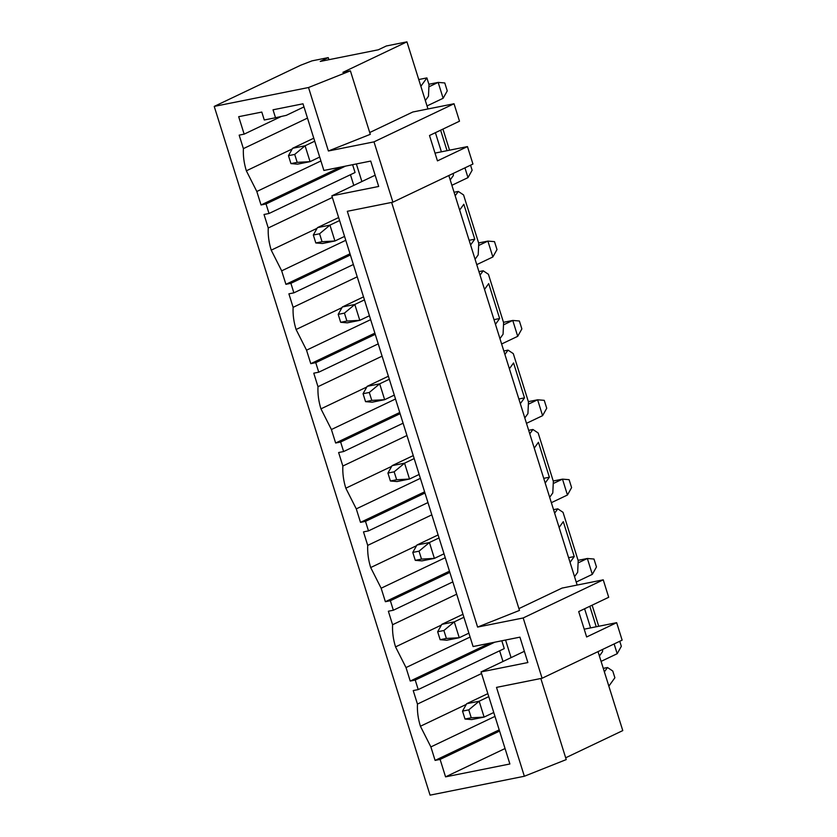 <?xml version="1.0" encoding="UTF-8"?>
<svg xmlns="http://www.w3.org/2000/svg" width="837" height="837" viewBox="0 0 837 837"><rect width="100%" height="100%" fill="white"/><g stroke="black" fill="none" stroke-linecap="round" stroke-linejoin="round"><path stroke-width="1.26" d="M288.462 155.672L290.941 163.602L297.187 162.357L294.708 154.416L288.462 155.672L294.708 154.416L305.087 145.774L310.056 161.646L319.692 157.063L310.056 161.646L297.574 164.146L290.941 163.602L288.462 155.672L292.594 148.285L313.781 138.189L292.594 148.285L305.087 145.774L314.722 141.191L305.087 145.774L292.594 148.285L288.462 155.672M427.016 105.943L443.129 98.274L438.159 82.403L428.91 86.807L438.159 82.403L428.889 84.255L438.159 82.403L443.129 98.274L427.016 105.943M444.782 82.947L447.261 90.877L443.129 98.274L447.261 90.877L444.782 82.947L438.159 82.403L444.782 82.947M305.087 145.774L294.708 154.416L297.187 162.357L310.056 161.646L305.087 145.774M290.941 163.602L297.574 164.146L310.056 161.646L297.187 162.357L290.941 163.602M313.32 235.019L315.811 242.96L322.057 241.705L319.567 233.774L313.32 235.019L319.567 233.774L329.956 225.122L334.926 240.993L344.562 236.411L334.926 240.993L322.433 243.494L315.811 242.96L313.32 235.019L317.464 227.633L338.65 217.536L317.464 227.633L329.956 225.122L339.581 220.539L329.956 225.122L317.464 227.633L313.32 235.019M451.886 185.291L467.998 177.622L464.933 167.86L467.998 177.622L451.886 185.291M470.551 165.182L472.131 170.225L467.998 177.622L472.131 170.225L470.551 165.182M329.956 225.122L319.567 233.774L322.057 241.705L334.926 240.993L329.956 225.122M315.811 242.96L322.433 243.494L334.926 240.993L322.057 241.705L315.811 242.96M338.19 314.367L340.68 322.308L346.926 321.052L344.436 313.122L338.19 314.367L344.436 313.122L354.815 304.469L359.795 320.341L369.42 315.758L359.795 320.341L347.303 322.841L340.68 322.308L338.19 314.367L342.333 306.98L363.509 296.884L342.333 306.98L354.815 304.469L364.451 299.887L354.815 304.469L342.333 306.98L338.19 314.367M476.755 264.638L492.857 256.969L487.887 241.098L478.638 245.503L487.887 241.098L478.618 242.95L487.887 241.098L492.857 256.969L476.755 264.638M494.51 241.642L497 249.572L492.857 256.969L497 249.572L494.51 241.642L487.887 241.098L494.51 241.642M354.815 304.469L344.436 313.122L346.926 321.052L359.795 320.341L354.815 304.469M340.68 322.308L347.303 322.841L359.795 320.341L346.926 321.052L340.68 322.308M363.059 393.714L365.549 401.655L371.785 400.4L369.305 392.469L363.059 393.714L369.305 392.469L379.684 383.827L384.654 399.688L394.29 395.106L384.654 399.688L372.172 402.189L365.549 401.655L363.059 393.714L367.192 386.328L388.378 376.231L367.192 386.328L379.684 383.827L389.32 379.234L379.684 383.827L367.192 386.328L363.059 393.714M501.625 343.986L517.726 336.317L512.757 320.445L503.508 324.85L512.757 320.445L503.487 322.308L512.757 320.445L517.726 336.317L501.625 343.986M519.379 320.989L521.87 328.92L517.726 336.317L521.87 328.92L519.379 320.989L512.757 320.445L519.379 320.989M379.684 383.827L369.305 392.469L371.785 400.4L384.654 399.688L379.684 383.827M365.549 401.655L372.172 402.189L384.654 399.688L371.785 400.4L365.549 401.655M387.929 473.062L390.408 481.003L396.654 479.747L394.164 471.817L387.929 473.062L394.164 471.817L404.553 463.175L409.523 479.036L419.159 474.453L409.523 479.036L397.031 481.547L390.408 481.003L387.929 473.062L392.061 465.675L413.248 455.59L392.061 465.675L404.553 463.175L414.179 458.582L404.553 463.175L392.061 465.675L387.929 473.062M526.483 423.334L542.596 415.665L537.616 399.793L528.367 404.198L537.616 399.793L528.346 401.655L537.616 399.793L542.596 415.665L526.483 423.334M544.249 400.337L546.728 408.268L542.596 415.665L546.728 408.268L544.249 400.337L537.616 399.793L544.249 400.337M404.553 463.175L394.164 471.817L396.654 479.747L409.523 479.036L404.553 463.175M390.408 481.003L397.031 481.547L409.523 479.036L396.654 479.747L390.408 481.003M412.787 552.41L415.278 560.351L421.524 559.095L419.034 551.164L412.787 552.41L419.034 551.164L429.423 542.522L434.393 558.384L444.018 553.801L434.393 558.384L421.9 560.895L415.278 560.351L412.787 552.41L416.931 545.023L438.107 534.937L416.931 545.023L429.423 542.522L439.048 537.929L429.423 542.522L416.931 545.023L412.787 552.41M551.353 502.681L567.455 495.012L562.485 479.141L553.236 483.545L562.485 479.141L553.215 481.003L562.485 479.141L567.455 495.012L551.353 502.681M569.108 479.685L571.598 487.615L567.455 495.012L571.598 487.615L569.108 479.685L562.485 479.141L569.108 479.685M429.423 542.522L419.034 551.164L421.524 559.095L434.393 558.384L429.423 542.522M415.278 560.351L421.9 560.895L434.393 558.384L421.524 559.095L415.278 560.351M437.657 631.757L440.147 639.698L446.383 638.443L443.903 630.512L437.657 631.757L443.903 630.512L454.282 621.87L459.262 637.731L468.887 633.149L459.262 637.731L446.77 640.242L440.147 639.698L437.657 631.757L441.8 624.371L462.976 614.285L441.8 624.371L454.282 621.87L463.918 617.277L454.282 621.87L441.8 624.371L437.657 631.757M576.222 582.029L592.324 574.36L587.354 558.488L578.105 562.893L587.354 558.488L578.085 560.351L587.354 558.488L592.324 574.36L576.222 582.029M593.977 559.032L596.467 566.963L592.324 574.36L596.467 566.963L593.977 559.032L587.354 558.488L593.977 559.032M454.282 621.87L443.903 630.512L446.383 638.443L459.262 637.731L454.282 621.87M440.147 639.698L446.77 640.242L459.262 637.731L446.383 638.443L440.147 639.698M462.526 711.105L465.006 719.046L471.252 717.79L468.762 709.86L462.526 711.105L468.762 709.86L479.151 701.218L484.121 717.089L493.757 712.496L484.121 717.089L471.639 719.59L465.006 719.046L462.526 711.105L466.659 703.718L487.845 693.632L466.659 703.718L479.151 701.218L488.787 696.625L479.151 701.218L466.659 703.718L462.526 711.105M601.081 661.376L617.193 653.707L614.128 643.946L617.193 653.707L601.081 661.376M619.746 641.268L621.326 646.321L617.193 653.707L621.326 646.321L619.746 641.268M479.151 701.218L468.762 709.86L471.252 717.79L484.121 717.089L479.151 701.218M465.006 719.046L471.639 719.59L484.121 717.089L471.252 717.79L465.006 719.046M466.272 704.409L420.415 726.244L430.877 746.918L494.981 716.388L430.877 746.918L420.415 726.244C418.082 718.753 417.098 711.366 417.454 704.074L413.227 690.577L418.218 689.583L415.236 680.062L410.235 681.056L406.008 667.57L470.112 637.041L406.008 667.57L395.545 646.896L406.008 667.57L410.235 681.056L489.697 643.214L410.235 681.056L415.236 680.062L418.218 689.583L504.261 648.602L501.813 640.786L504.261 648.602L418.218 689.583L413.227 690.577L417.454 704.074L481.547 673.544L417.454 704.074C417.098 711.366 418.082 718.753 420.415 726.244L466.272 704.409M441.413 625.051L395.545 646.896C393.223 639.405 392.229 632.019 392.584 624.726L388.358 611.23L393.348 610.236L390.366 600.715L385.376 601.709L381.149 588.223L445.242 557.693L381.149 588.223L370.686 567.549L381.149 588.223L385.376 601.709L449.469 571.179L385.376 601.709L390.366 600.715L393.348 610.236L452.827 581.903L393.348 610.236L388.358 611.23L392.584 624.726L456.678 594.197L392.584 624.726C392.229 632.019 393.223 639.405 395.545 646.896L441.413 625.051M416.544 545.703L370.686 567.549C368.353 560.058 367.37 552.661 367.715 545.379L363.488 531.882L368.489 530.888L365.497 521.367L360.506 522.361L356.28 508.875L420.373 478.345L356.28 508.875L345.817 488.201L356.28 508.875L360.506 522.361L424.6 491.832L360.506 522.361L365.497 521.367L368.489 530.888L427.969 502.556L368.489 530.888L363.488 531.882L367.715 545.379L431.819 514.849L367.715 545.379C367.37 552.661 368.353 560.058 370.686 567.549L416.544 545.703M391.674 466.355L345.817 488.201C343.484 480.71 342.5 473.313 342.846 466.031L338.619 452.535L343.62 451.541L340.638 442.02L335.637 443.014L331.41 429.527L395.514 398.998L331.41 429.527L320.948 408.854L331.41 429.527L335.637 443.014L399.741 412.484L335.637 443.014L340.638 442.02L343.62 451.541L403.099 423.208L343.62 451.541L338.619 452.535L342.846 466.031L406.949 435.502L342.846 466.031C342.5 473.313 343.484 480.71 345.817 488.201L391.674 466.355M366.815 387.008L320.948 408.854C318.625 401.362 317.631 393.965 317.987 386.684L313.76 373.187L318.751 372.193L315.769 362.662L310.778 363.666L306.541 350.18L370.645 319.65L306.541 350.18L296.089 329.506L306.541 350.18L310.778 363.666L374.871 333.136L310.778 363.666L315.769 362.662L318.751 372.193L378.23 343.861L318.751 372.193L313.76 373.187L317.987 386.684L382.08 356.154L317.987 386.684C317.631 393.965 318.625 401.362 320.948 408.854L366.815 387.008M341.946 307.66L296.089 329.506C293.756 322.015 292.762 314.618 293.117 307.325L288.891 293.839L293.881 292.845L290.899 283.314L285.909 284.318L281.682 270.832L345.775 240.303L281.682 270.832L271.219 250.158L281.682 270.832L285.909 284.318L350.002 253.789L285.909 284.318L290.899 283.314L293.881 292.845L353.36 264.513L293.881 292.845L288.891 293.839L293.117 307.325L357.221 276.806L293.117 307.325C292.762 314.618 293.756 322.015 296.089 329.506L341.946 307.66M317.077 228.313L271.219 250.158C268.886 242.667 267.903 235.27 268.248 227.978L264.021 214.492L269.022 213.487L266.04 203.966L261.039 204.971L256.813 191.485L320.916 160.955L256.813 191.485L246.35 170.811L256.813 191.485L261.039 204.971L340.502 167.128L261.039 204.971L266.04 203.966L269.022 213.487L355.066 172.516L352.618 164.701L355.066 172.516L269.022 213.487L264.021 214.492L268.248 227.978L332.352 197.459L268.248 227.978C267.903 235.27 268.886 242.667 271.219 250.158L317.077 228.313M292.218 148.965L246.35 170.811C244.027 163.32 243.033 155.923 243.389 148.63L239.162 135.144L244.153 134.14L238.681 116.688L261.793 112.064L264.272 119.994L275.519 117.745L273.029 109.804L303.004 103.798L323.888 170.455L370.728 161.07L378.68 186.463L331.85 195.848L473.083 646.541L519.923 637.156L527.875 662.548L481.045 671.933L509.89 763.982L445.566 776.862L440.095 759.41L435.104 760.404L430.877 746.918L435.104 760.404L499.208 729.885L435.104 760.404L440.095 759.41L445.566 776.862L505.046 748.54L445.566 776.862L509.89 763.982L481.045 671.933L524.349 651.312L481.045 671.933L527.875 662.548L519.923 637.156L473.083 646.541L331.85 195.848L375.154 175.215L331.85 195.848L378.68 186.463L370.728 161.07L323.888 170.455L303.004 103.798L273.029 109.804L275.519 117.745L264.272 119.994L261.793 112.064L238.681 116.688L244.153 134.14L281.274 116.469L244.153 134.14L239.162 135.144L243.389 148.63L307.482 118.101L243.389 148.63C243.033 155.923 244.027 163.32 246.35 170.811L292.218 148.965M511.072 657.631L505.558 640.033L511.072 657.631M361.877 181.545L356.363 163.947L361.877 181.545M350.441 174.713L353.789 185.395L350.441 174.713M499.637 650.799L502.985 661.481L499.637 650.799M603.236 579.832L608.708 597.283L603.236 579.832L562.025 588.087L603.236 579.832L523.188 617.957L477.603 627.08L347.313 211.301L392.898 202.167L373.993 141.861L328.407 150.995L308.518 87.519L214.23 106.404L430.061 795.15L524.36 776.255L496.508 687.386L542.094 678.252L523.188 617.957L603.236 579.832M565.676 757.788L622.77 730.596L598.026 651.615L599.397 656.009L602.535 651.646L602.64 649.418L602.535 651.646L599.397 656.009L608.855 686.152L614.881 677.771L612.768 671.023L614.881 677.771L608.855 686.152L622.77 730.596L565.676 757.788M590.598 627.907L584.603 608.771L590.598 627.907M577.164 585.053L448.831 175.529L450.201 179.913L453.34 175.561L453.434 173.332L453.34 175.561L450.201 179.913L459.649 210.066L463.824 204.259L474.767 239.173L470.593 244.979L475.071 259.261L478.199 254.908L478.743 243.337L463.572 194.937L478.743 243.337L478.199 254.908L475.071 259.261L484.518 289.414L488.693 283.607L499.637 318.52L495.462 324.327L499.94 338.608L503.068 334.256L503.602 322.684L488.431 274.285L503.602 322.684L503.068 334.256L499.94 338.608L509.388 368.761L513.562 362.955L524.506 397.868L520.332 403.675L524.799 417.956L527.938 413.604L528.471 402.032L513.301 353.632L528.471 402.032L527.938 413.604L524.799 417.956L534.247 448.109L538.432 442.302L549.365 477.216L545.19 483.022L549.668 497.304L552.797 492.951L553.341 481.38L538.17 432.98L553.341 481.38L552.797 492.951L549.668 497.304L559.116 527.456L563.291 521.65L574.234 556.563L570.06 562.37L574.538 576.662L577.666 572.299L578.2 560.727L563.039 512.328L578.2 560.727L577.666 572.299L574.538 576.662L577.164 585.053M441.392 151.811L435.397 132.685L441.392 151.811M427.969 108.967L406.939 41.85L342.908 72.348L350.4 70.842L308.518 87.519L328.407 150.995L370.289 134.328L350.4 70.842L370.289 134.328L328.407 150.995L373.993 141.861L392.898 202.167L472.936 164.052L467.464 146.59L472.936 164.052L392.898 202.167L347.313 211.301L477.603 627.08L519.484 610.414L391.632 202.418L519.484 610.414L477.603 627.08L523.188 617.957L542.094 678.252L496.508 687.386L524.36 776.255L566.241 759.588L540.828 678.514L566.241 759.588L524.36 776.255L430.061 795.15L214.23 106.404L300.765 65.192L214.23 106.404L308.518 87.519L350.4 70.842L342.908 72.348L406.939 41.85L386.328 45.983L378.324 49.791L320.247 61.425L328.25 57.617L320.247 61.425L378.324 49.791L386.328 45.983L406.939 41.85L425.342 100.566L428.471 96.213L429.004 84.642L426.891 77.904L429.004 84.642L428.471 96.213L425.342 100.566L427.969 108.967M369.724 132.528L412.819 112.001L454.041 103.746L459.503 121.198L454.041 103.746L373.993 141.861L454.041 103.746L412.819 112.001L369.724 132.528M518.919 608.614L562.025 588.087L518.919 608.614M584.205 629.183L616.66 622.676L622.132 640.138L542.094 678.252L622.132 640.138L616.66 622.676L586.643 636.978L578.691 611.585L608.708 597.283L578.691 611.585L586.643 636.978L616.66 622.676L584.205 629.183M612.768 671.023L607.505 667.518L604.377 671.87L607.505 667.518L603.278 668.365L607.505 667.518L612.768 671.023M418.741 79.536L426.891 77.904L420.865 86.284L426.891 77.904L418.741 79.536M435.01 153.098L467.464 146.59L437.448 160.882L429.496 135.5L459.503 121.198L429.496 135.5L437.448 160.882L467.464 146.59L435.01 153.098M592.136 605.182L598.737 626.275L592.136 605.182M589.813 606.281L596.237 626.777L589.813 606.281M494.698 642.22L415.236 680.062L494.698 642.22M563.039 512.328L557.777 508.823L554.638 513.175L557.777 508.823L553.539 509.67L557.777 508.823L563.039 512.328M449.846 572.382L390.366 600.715L449.846 572.382M538.17 432.98L532.907 429.475L529.779 433.828L532.907 429.475L528.681 430.323L532.907 429.475L538.17 432.98M424.976 493.035L365.497 521.367L424.976 493.035M513.301 353.632L508.038 350.128L504.91 354.48L508.038 350.128L503.811 350.975L508.038 350.128L513.301 353.632M400.117 413.687L340.638 442.02L400.117 413.687M488.431 274.285L483.179 270.78L480.04 275.132L483.179 270.78L478.942 271.627L483.179 270.78L488.431 274.285M375.248 334.34L315.769 362.662L375.248 334.34M463.572 194.937L458.31 191.432L455.182 195.785L458.31 191.432L454.083 192.28L458.31 191.432L463.572 194.937M350.379 254.992L290.899 283.314L350.379 254.992M442.94 129.097L449.542 150.179L442.94 129.097M440.618 130.195L447.042 150.681L440.618 130.195M345.493 166.124L266.04 203.966L345.493 166.124M328.91 59.689L328.25 57.617L312.023 60.86L300.765 65.192L312.023 60.86L328.25 57.617L328.91 59.689M499.574 731.078L440.095 759.41L499.574 731.078M303.977 106.916L286.264 115.36L275.519 117.745L286.264 115.36L303.977 106.916M470.593 244.979L474.767 239.173L469.128 240.303L474.767 239.173L463.824 204.259L459.649 210.066L470.593 244.979M495.462 324.327L499.637 318.52L493.997 319.65L499.637 318.52L488.693 283.607L484.518 289.414L495.462 324.327M520.332 403.675L524.506 397.868L518.856 398.998L524.506 397.868L513.562 362.955L509.388 368.761L520.332 403.675M545.19 483.022L549.365 477.216L543.726 478.345L549.365 477.216L538.432 442.302L534.247 448.109L545.19 483.022M570.06 562.37L574.234 556.563L568.595 557.693L574.234 556.563L563.291 521.65L559.116 527.456L570.06 562.37"/></g></svg>
